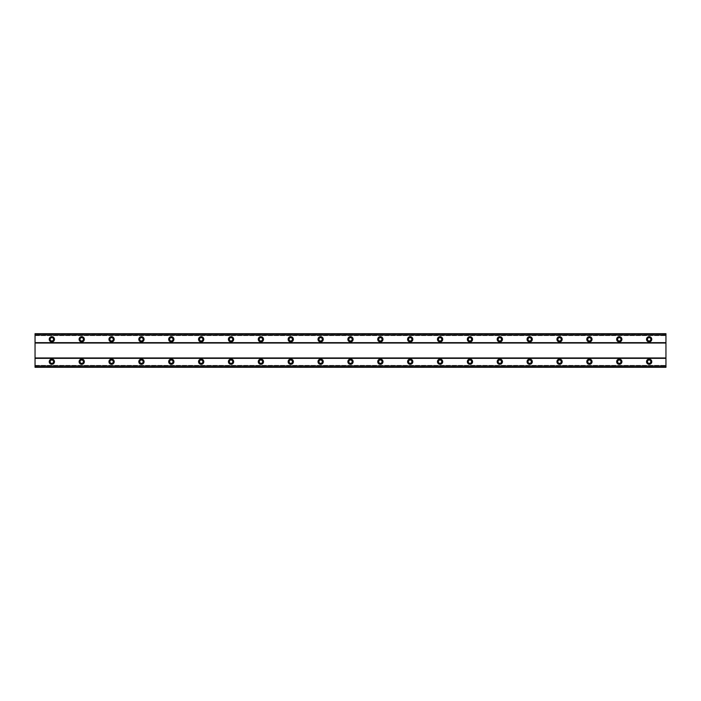 <?xml version="1.0" encoding="UTF-8"?>
<svg xmlns="http://www.w3.org/2000/svg" width="701" height="701" viewBox="0 0 701 701"><rect width="100%" height="100%" fill="white"/><g stroke="black" fill="none" stroke-linecap="round" stroke-linejoin="round"><path stroke-width="0.53" stroke-dasharray="3.5 2.63" d="M51.848 359.087A2.611 2.611 0 0 0 49.236 361.698A2.611 2.611 0 0 0 51.848 364.31A2.611 2.611 0 0 0 54.459 361.698A2.611 2.611 0 0 0 51.848 359.087M649.152 359.087A2.611 2.611 0 0 0 646.541 361.698A2.611 2.611 0 0 0 649.152 364.31A2.611 2.611 0 0 0 651.764 361.698A2.611 2.611 0 0 0 649.152 359.087M619.29 359.087A2.611 2.611 0 0 0 616.67 361.698A2.611 2.611 0 0 0 619.29 364.31A2.611 2.611 0 0 0 621.901 361.698A2.611 2.611 0 0 0 619.29 359.087M589.418 359.087A2.611 2.611 0 0 0 586.807 361.698A2.611 2.611 0 0 0 589.418 364.31A2.611 2.611 0 0 0 592.03 361.698A2.611 2.611 0 0 0 589.418 359.087M559.556 359.087A2.611 2.611 0 0 0 556.944 361.698A2.611 2.611 0 0 0 559.556 364.31A2.611 2.611 0 0 0 562.167 361.698A2.611 2.611 0 0 0 559.556 359.087M529.693 359.087A2.611 2.611 0 0 0 527.073 361.698A2.611 2.611 0 0 0 529.693 364.31A2.611 2.611 0 0 0 532.304 361.698A2.611 2.611 0 0 0 529.693 359.087M499.822 359.087A2.611 2.611 0 0 0 497.211 361.698A2.611 2.611 0 0 0 499.822 364.31A2.611 2.611 0 0 0 502.442 361.698A2.611 2.611 0 0 0 499.822 359.087M469.959 359.087A2.611 2.611 0 0 0 467.348 361.698A2.611 2.611 0 0 0 469.959 364.31A2.611 2.611 0 0 0 472.57 361.698A2.611 2.611 0 0 0 469.959 359.087M440.097 359.087A2.611 2.611 0 0 0 437.485 361.698A2.611 2.611 0 0 0 440.097 364.31A2.611 2.611 0 0 0 442.708 361.698A2.611 2.611 0 0 0 440.097 359.087M410.234 359.087A2.611 2.611 0 0 0 407.614 361.698A2.611 2.611 0 0 0 410.234 364.31A2.611 2.611 0 0 0 412.845 361.698A2.611 2.611 0 0 0 410.234 359.087M380.363 359.087A2.611 2.611 0 0 0 377.751 361.698A2.611 2.611 0 0 0 380.363 364.31A2.611 2.611 0 0 0 382.983 361.698A2.611 2.611 0 0 0 380.363 359.087M350.5 359.087A2.611 2.611 0 0 0 347.889 361.698A2.611 2.611 0 0 0 350.5 364.31A2.611 2.611 0 0 0 353.111 361.698A2.611 2.611 0 0 0 350.5 359.087M320.637 359.087A2.611 2.611 0 0 0 318.017 361.698A2.611 2.611 0 0 0 320.637 364.31A2.611 2.611 0 0 0 323.249 361.698A2.611 2.611 0 0 0 320.637 359.087M290.766 359.087A2.611 2.611 0 0 0 288.155 361.698A2.611 2.611 0 0 0 290.766 364.31A2.611 2.611 0 0 0 293.386 361.698A2.611 2.611 0 0 0 290.766 359.087M260.903 359.087A2.611 2.611 0 0 0 258.292 361.698A2.611 2.611 0 0 0 260.903 364.31A2.611 2.611 0 0 0 263.515 361.698A2.611 2.611 0 0 0 260.903 359.087M231.041 359.087A2.611 2.611 0 0 0 228.43 361.698A2.611 2.611 0 0 0 231.041 364.31A2.611 2.611 0 0 0 233.652 361.698A2.611 2.611 0 0 0 231.041 359.087M201.178 359.087A2.611 2.611 0 0 0 198.558 361.698A2.611 2.611 0 0 0 201.178 364.31A2.611 2.611 0 0 0 203.789 361.698A2.611 2.611 0 0 0 201.178 359.087M171.307 359.087A2.611 2.611 0 0 0 168.696 361.698A2.611 2.611 0 0 0 171.307 364.31A2.611 2.611 0 0 0 173.927 361.698A2.611 2.611 0 0 0 171.307 359.087M141.444 359.087A2.611 2.611 0 0 0 138.833 361.698A2.611 2.611 0 0 0 141.444 364.31A2.611 2.611 0 0 0 144.055 361.698A2.611 2.611 0 0 0 141.444 359.087M111.582 359.087A2.611 2.611 0 0 0 108.97 361.698A2.611 2.611 0 0 0 111.582 364.31A2.611 2.611 0 0 0 114.193 361.698A2.611 2.611 0 0 0 111.582 359.087M81.71 359.087A2.611 2.611 0 0 0 79.099 361.698A2.611 2.611 0 0 0 81.71 364.31A2.611 2.611 0 0 0 84.33 361.698A2.611 2.611 0 0 0 81.71 359.087M51.848 336.69A2.611 2.611 0 0 0 49.236 339.302A2.611 2.611 0 0 0 51.848 341.913A2.611 2.611 0 0 0 54.459 339.302A2.611 2.611 0 0 0 51.848 336.69M649.152 336.69A2.611 2.611 0 0 0 646.541 339.302A2.611 2.611 0 0 0 649.152 341.913A2.611 2.611 0 0 0 651.764 339.302A2.611 2.611 0 0 0 649.152 336.69M619.29 336.69A2.611 2.611 0 0 0 616.67 339.302A2.611 2.611 0 0 0 619.29 341.913A2.611 2.611 0 0 0 621.901 339.302A2.611 2.611 0 0 0 619.29 336.69M589.418 336.69A2.611 2.611 0 0 0 586.807 339.302A2.611 2.611 0 0 0 589.418 341.913A2.611 2.611 0 0 0 592.03 339.302A2.611 2.611 0 0 0 589.418 336.69M559.556 336.69A2.611 2.611 0 0 0 556.944 339.302A2.611 2.611 0 0 0 559.556 341.913A2.611 2.611 0 0 0 562.167 339.302A2.611 2.611 0 0 0 559.556 336.69M529.693 336.69A2.611 2.611 0 0 0 527.073 339.302A2.611 2.611 0 0 0 529.693 341.913A2.611 2.611 0 0 0 532.304 339.302A2.611 2.611 0 0 0 529.693 336.69M499.822 336.69A2.611 2.611 0 0 0 497.211 339.302A2.611 2.611 0 0 0 499.822 341.913A2.611 2.611 0 0 0 502.442 339.302A2.611 2.611 0 0 0 499.822 336.69M469.959 336.69A2.611 2.611 0 0 0 467.348 339.302A2.611 2.611 0 0 0 469.959 341.913A2.611 2.611 0 0 0 472.57 339.302A2.611 2.611 0 0 0 469.959 336.69M440.097 336.69A2.611 2.611 0 0 0 437.485 339.302A2.611 2.611 0 0 0 440.097 341.913A2.611 2.611 0 0 0 442.708 339.302A2.611 2.611 0 0 0 440.097 336.69M410.234 336.69A2.611 2.611 0 0 0 407.614 339.302A2.611 2.611 0 0 0 410.234 341.913A2.611 2.611 0 0 0 412.845 339.302A2.611 2.611 0 0 0 410.234 336.69M380.363 336.69A2.611 2.611 0 0 0 377.751 339.302A2.611 2.611 0 0 0 380.363 341.913A2.611 2.611 0 0 0 382.983 339.302A2.611 2.611 0 0 0 380.363 336.69M350.5 336.69A2.611 2.611 0 0 0 347.889 339.302A2.611 2.611 0 0 0 350.5 341.913A2.611 2.611 0 0 0 353.111 339.302A2.611 2.611 0 0 0 350.5 336.69M320.637 336.69A2.611 2.611 0 0 0 318.017 339.302A2.611 2.611 0 0 0 320.637 341.913A2.611 2.611 0 0 0 323.249 339.302A2.611 2.611 0 0 0 320.637 336.69M290.766 336.69A2.611 2.611 0 0 0 288.155 339.302A2.611 2.611 0 0 0 290.766 341.913A2.611 2.611 0 0 0 293.386 339.302A2.611 2.611 0 0 0 290.766 336.69M260.903 336.69A2.611 2.611 0 0 0 258.292 339.302A2.611 2.611 0 0 0 260.903 341.913A2.611 2.611 0 0 0 263.515 339.302A2.611 2.611 0 0 0 260.903 336.69M231.041 336.69A2.611 2.611 0 0 0 228.43 339.302A2.611 2.611 0 0 0 231.041 341.913A2.611 2.611 0 0 0 233.652 339.302A2.611 2.611 0 0 0 231.041 336.69M201.178 336.69A2.611 2.611 0 0 0 198.558 339.302A2.611 2.611 0 0 0 201.178 341.913A2.611 2.611 0 0 0 203.789 339.302A2.611 2.611 0 0 0 201.178 336.69M171.307 336.69A2.611 2.611 0 0 0 168.696 339.302A2.611 2.611 0 0 0 171.307 341.913A2.611 2.611 0 0 0 173.927 339.302A2.611 2.611 0 0 0 171.307 336.69M141.444 336.69A2.611 2.611 0 0 0 138.833 339.302A2.611 2.611 0 0 0 141.444 341.913A2.611 2.611 0 0 0 144.055 339.302A2.611 2.611 0 0 0 141.444 336.69M111.582 336.69A2.611 2.611 0 0 0 108.97 339.302A2.611 2.611 0 0 0 111.582 341.913A2.611 2.611 0 0 0 114.193 339.302A2.611 2.611 0 0 0 111.582 336.69M81.71 336.69A2.611 2.611 0 0 0 79.099 339.302A2.611 2.611 0 0 0 81.71 341.913A2.611 2.611 0 0 0 84.33 339.302A2.611 2.611 0 0 0 81.71 336.69M51.848 340.984A1.682 1.682 0 0 1 50.165 339.302A1.682 1.682 0 0 1 51.848 337.619A1.682 1.682 0 0 1 53.53 339.302A1.682 1.682 0 0 1 51.848 340.984M649.152 340.984A1.682 1.682 0 0 1 647.47 339.302A1.682 1.682 0 0 1 649.152 337.619A1.682 1.682 0 0 1 650.835 339.302A1.682 1.682 0 0 1 649.152 340.984M619.29 340.984A1.682 1.682 0 0 1 617.607 339.302A1.682 1.682 0 0 1 619.29 337.619A1.682 1.682 0 0 1 620.963 339.302A1.682 1.682 0 0 1 619.29 340.984M589.418 340.984A1.682 1.682 0 0 1 587.745 339.302A1.682 1.682 0 0 1 589.418 337.619A1.682 1.682 0 0 1 591.101 339.302A1.682 1.682 0 0 1 589.418 340.984M559.556 340.984A1.682 1.682 0 0 1 557.873 339.302A1.682 1.682 0 0 1 559.556 337.619A1.682 1.682 0 0 1 561.238 339.302A1.682 1.682 0 0 1 559.556 340.984M529.693 340.984A1.682 1.682 0 0 1 528.011 339.302A1.682 1.682 0 0 1 529.693 337.619A1.682 1.682 0 0 1 531.367 339.302A1.682 1.682 0 0 1 529.693 340.984M499.822 340.984A1.682 1.682 0 0 1 498.148 339.302A1.682 1.682 0 0 1 499.822 337.619A1.682 1.682 0 0 1 501.504 339.302A1.682 1.682 0 0 1 499.822 340.984M469.959 340.984A1.682 1.682 0 0 1 468.277 339.302A1.682 1.682 0 0 1 469.959 337.619A1.682 1.682 0 0 1 471.642 339.302A1.682 1.682 0 0 1 469.959 340.984M440.097 340.984A1.682 1.682 0 0 1 438.414 339.302A1.682 1.682 0 0 1 440.097 337.619A1.682 1.682 0 0 1 441.779 339.302A1.682 1.682 0 0 1 440.097 340.984M410.234 340.984A1.682 1.682 0 0 1 408.552 339.302A1.682 1.682 0 0 1 410.234 337.619A1.682 1.682 0 0 1 411.908 339.302A1.682 1.682 0 0 1 410.234 340.984M380.363 340.984A1.682 1.682 0 0 1 378.689 339.302A1.682 1.682 0 0 1 380.363 337.619A1.682 1.682 0 0 1 382.045 339.302A1.682 1.682 0 0 1 380.363 340.984M350.5 340.984A1.682 1.682 0 0 1 348.818 339.302A1.682 1.682 0 0 1 350.5 337.619A1.682 1.682 0 0 1 352.182 339.302A1.682 1.682 0 0 1 350.5 340.984M320.637 340.984A1.682 1.682 0 0 1 318.955 339.302A1.682 1.682 0 0 1 320.637 337.619A1.682 1.682 0 0 1 322.311 339.302A1.682 1.682 0 0 1 320.637 340.984M290.766 340.984A1.682 1.682 0 0 1 289.092 339.302A1.682 1.682 0 0 1 290.766 337.619A1.682 1.682 0 0 1 292.448 339.302A1.682 1.682 0 0 1 290.766 340.984M260.903 340.984A1.682 1.682 0 0 1 259.221 339.302A1.682 1.682 0 0 1 260.903 337.619A1.682 1.682 0 0 1 262.586 339.302A1.682 1.682 0 0 1 260.903 340.984M231.041 340.984A1.682 1.682 0 0 1 229.358 339.302A1.682 1.682 0 0 1 231.041 337.619A1.682 1.682 0 0 1 232.723 339.302A1.682 1.682 0 0 1 231.041 340.984M201.178 340.984A1.682 1.682 0 0 1 199.496 339.302A1.682 1.682 0 0 1 201.178 337.619A1.682 1.682 0 0 1 202.852 339.302A1.682 1.682 0 0 1 201.178 340.984M171.307 340.984A1.682 1.682 0 0 1 169.633 339.302A1.682 1.682 0 0 1 171.307 337.619A1.682 1.682 0 0 1 172.989 339.302A1.682 1.682 0 0 1 171.307 340.984M141.444 340.984A1.682 1.682 0 0 1 139.762 339.302A1.682 1.682 0 0 1 141.444 337.619A1.682 1.682 0 0 1 143.127 339.302A1.682 1.682 0 0 1 141.444 340.984M111.582 340.984A1.682 1.682 0 0 1 109.899 339.302A1.682 1.682 0 0 1 111.582 337.619A1.682 1.682 0 0 1 113.255 339.302A1.682 1.682 0 0 1 111.582 340.984M81.71 340.984A1.682 1.682 0 0 1 80.037 339.302A1.682 1.682 0 0 1 81.71 337.619A1.682 1.682 0 0 1 83.393 339.302A1.682 1.682 0 0 1 81.71 340.984M51.848 363.381A1.682 1.682 0 0 1 50.165 361.698A1.682 1.682 0 0 1 51.848 360.016A1.682 1.682 0 0 1 53.53 361.698A1.682 1.682 0 0 1 51.848 363.381M649.152 363.381A1.682 1.682 0 0 1 647.47 361.698A1.682 1.682 0 0 1 649.152 360.016A1.682 1.682 0 0 1 650.835 361.698A1.682 1.682 0 0 1 649.152 363.381M619.29 363.381A1.682 1.682 0 0 1 617.607 361.698A1.682 1.682 0 0 1 619.29 360.016A1.682 1.682 0 0 1 620.963 361.698A1.682 1.682 0 0 1 619.29 363.381M589.418 363.381A1.682 1.682 0 0 1 587.745 361.698A1.682 1.682 0 0 1 589.418 360.016A1.682 1.682 0 0 1 591.101 361.698A1.682 1.682 0 0 1 589.418 363.381M559.556 363.381A1.682 1.682 0 0 1 557.873 361.698A1.682 1.682 0 0 1 559.556 360.016A1.682 1.682 0 0 1 561.238 361.698A1.682 1.682 0 0 1 559.556 363.381M529.693 363.381A1.682 1.682 0 0 1 528.011 361.698A1.682 1.682 0 0 1 529.693 360.016A1.682 1.682 0 0 1 531.367 361.698A1.682 1.682 0 0 1 529.693 363.381M499.822 363.381A1.682 1.682 0 0 1 498.148 361.698A1.682 1.682 0 0 1 499.822 360.016A1.682 1.682 0 0 1 501.504 361.698A1.682 1.682 0 0 1 499.822 363.381M469.959 363.381A1.682 1.682 0 0 1 468.277 361.698A1.682 1.682 0 0 1 469.959 360.016A1.682 1.682 0 0 1 471.642 361.698A1.682 1.682 0 0 1 469.959 363.381M440.097 363.381A1.682 1.682 0 0 1 438.414 361.698A1.682 1.682 0 0 1 440.097 360.016A1.682 1.682 0 0 1 441.779 361.698A1.682 1.682 0 0 1 440.097 363.381M410.234 363.381A1.682 1.682 0 0 1 408.552 361.698A1.682 1.682 0 0 1 410.234 360.016A1.682 1.682 0 0 1 411.908 361.698A1.682 1.682 0 0 1 410.234 363.381M380.363 363.381A1.682 1.682 0 0 1 378.689 361.698A1.682 1.682 0 0 1 380.363 360.016A1.682 1.682 0 0 1 382.045 361.698A1.682 1.682 0 0 1 380.363 363.381M350.5 363.381A1.682 1.682 0 0 1 348.818 361.698A1.682 1.682 0 0 1 350.5 360.016A1.682 1.682 0 0 1 352.182 361.698A1.682 1.682 0 0 1 350.5 363.381M320.637 363.381A1.682 1.682 0 0 1 318.955 361.698A1.682 1.682 0 0 1 320.637 360.016A1.682 1.682 0 0 1 322.311 361.698A1.682 1.682 0 0 1 320.637 363.381M290.766 363.381A1.682 1.682 0 0 1 289.092 361.698A1.682 1.682 0 0 1 290.766 360.016A1.682 1.682 0 0 1 292.448 361.698A1.682 1.682 0 0 1 290.766 363.381M260.903 363.381A1.682 1.682 0 0 1 259.221 361.698A1.682 1.682 0 0 1 260.903 360.016A1.682 1.682 0 0 1 262.586 361.698A1.682 1.682 0 0 1 260.903 363.381M231.041 363.381A1.682 1.682 0 0 1 229.358 361.698A1.682 1.682 0 0 1 231.041 360.016A1.682 1.682 0 0 1 232.723 361.698A1.682 1.682 0 0 1 231.041 363.381M201.178 363.381A1.682 1.682 0 0 1 199.496 361.698A1.682 1.682 0 0 1 201.178 360.016A1.682 1.682 0 0 1 202.852 361.698A1.682 1.682 0 0 1 201.178 363.381M171.307 363.381A1.682 1.682 0 0 1 169.633 361.698A1.682 1.682 0 0 1 171.307 360.016A1.682 1.682 0 0 1 172.989 361.698A1.682 1.682 0 0 1 171.307 363.381M141.444 363.381A1.682 1.682 0 0 1 139.762 361.698A1.682 1.682 0 0 1 141.444 360.016A1.682 1.682 0 0 1 143.127 361.698A1.682 1.682 0 0 1 141.444 363.381M111.582 363.381A1.682 1.682 0 0 1 109.899 361.698A1.682 1.682 0 0 1 111.582 360.016A1.682 1.682 0 0 1 113.255 361.698A1.682 1.682 0 0 1 111.582 363.381M81.71 363.381A1.682 1.682 0 0 1 80.037 361.698A1.682 1.682 0 0 1 81.71 360.016A1.682 1.682 0 0 1 83.393 361.698A1.682 1.682 0 0 1 81.71 363.381M665.95 343.034L35.05 343.034L35.05 357.966L665.95 357.966L665.95 342.658L35.05 342.658L35.05 333.702L35.05 334.964L665.95 334.964L665.95 333.702L665.95 334.964M665.95 342.658L665.95 333.702L35.05 333.702L35.05 334.964M35.05 366.93L665.95 366.93L35.05 367.298L665.95 367.298L665.95 365.396L665.95 367.298L35.05 367.298L35.05 357.966M665.95 366.93L665.95 357.966M35.05 358.342L665.95 358.342M665.95 333.764L35.05 333.764M35.05 335.604L665.95 335.604L35.05 335.604M35.05 333.702L665.95 333.702L35.05 333.702M665.95 334.07L35.05 334.07M35.05 365.396L665.95 365.396L35.05 365.396M35.05 366.036L665.95 366.036M35.05 367.236L665.95 367.236"/><path stroke-width="1.05" d="M51.848 359.087A2.611 2.611 0 0 0 49.236 361.698A2.611 2.611 0 0 0 51.848 364.31A2.611 2.611 0 0 0 54.459 361.698A2.611 2.611 0 0 0 51.848 359.087M649.152 359.087A2.611 2.611 0 0 0 646.541 361.698A2.611 2.611 0 0 0 649.152 364.31A2.611 2.611 0 0 0 651.764 361.698A2.611 2.611 0 0 0 649.152 359.087M619.29 359.087A2.611 2.611 0 0 0 616.67 361.698A2.611 2.611 0 0 0 619.29 364.31A2.611 2.611 0 0 0 621.901 361.698A2.611 2.611 0 0 0 619.29 359.087M589.418 359.087A2.611 2.611 0 0 0 586.807 361.698A2.611 2.611 0 0 0 589.418 364.31A2.611 2.611 0 0 0 592.03 361.698A2.611 2.611 0 0 0 589.418 359.087M559.556 359.087A2.611 2.611 0 0 0 556.944 361.698A2.611 2.611 0 0 0 559.556 364.31A2.611 2.611 0 0 0 562.167 361.698A2.611 2.611 0 0 0 559.556 359.087M529.693 359.087A2.611 2.611 0 0 0 527.073 361.698A2.611 2.611 0 0 0 529.693 364.31A2.611 2.611 0 0 0 532.304 361.698A2.611 2.611 0 0 0 529.693 359.087M499.822 359.087A2.611 2.611 0 0 0 497.211 361.698A2.611 2.611 0 0 0 499.822 364.31A2.611 2.611 0 0 0 502.442 361.698A2.611 2.611 0 0 0 499.822 359.087M469.959 359.087A2.611 2.611 0 0 0 467.348 361.698A2.611 2.611 0 0 0 469.959 364.31A2.611 2.611 0 0 0 472.57 361.698A2.611 2.611 0 0 0 469.959 359.087M440.097 359.087A2.611 2.611 0 0 0 437.485 361.698A2.611 2.611 0 0 0 440.097 364.31A2.611 2.611 0 0 0 442.708 361.698A2.611 2.611 0 0 0 440.097 359.087M410.234 359.087A2.611 2.611 0 0 0 407.614 361.698A2.611 2.611 0 0 0 410.234 364.31A2.611 2.611 0 0 0 412.845 361.698A2.611 2.611 0 0 0 410.234 359.087M380.363 359.087A2.611 2.611 0 0 0 377.751 361.698A2.611 2.611 0 0 0 380.363 364.31A2.611 2.611 0 0 0 382.983 361.698A2.611 2.611 0 0 0 380.363 359.087M350.5 359.087A2.611 2.611 0 0 0 347.889 361.698A2.611 2.611 0 0 0 350.5 364.31A2.611 2.611 0 0 0 353.111 361.698A2.611 2.611 0 0 0 350.5 359.087M320.637 359.087A2.611 2.611 0 0 0 318.017 361.698A2.611 2.611 0 0 0 320.637 364.31A2.611 2.611 0 0 0 323.249 361.698A2.611 2.611 0 0 0 320.637 359.087M290.766 359.087A2.611 2.611 0 0 0 288.155 361.698A2.611 2.611 0 0 0 290.766 364.31A2.611 2.611 0 0 0 293.386 361.698A2.611 2.611 0 0 0 290.766 359.087M260.903 359.087A2.611 2.611 0 0 0 258.292 361.698A2.611 2.611 0 0 0 260.903 364.31A2.611 2.611 0 0 0 263.515 361.698A2.611 2.611 0 0 0 260.903 359.087M231.041 359.087A2.611 2.611 0 0 0 228.43 361.698A2.611 2.611 0 0 0 231.041 364.31A2.611 2.611 0 0 0 233.652 361.698A2.611 2.611 0 0 0 231.041 359.087M201.178 359.087A2.611 2.611 0 0 0 198.558 361.698A2.611 2.611 0 0 0 201.178 364.31A2.611 2.611 0 0 0 203.789 361.698A2.611 2.611 0 0 0 201.178 359.087M171.307 359.087A2.611 2.611 0 0 0 168.696 361.698A2.611 2.611 0 0 0 171.307 364.31A2.611 2.611 0 0 0 173.927 361.698A2.611 2.611 0 0 0 171.307 359.087M141.444 359.087A2.611 2.611 0 0 0 138.833 361.698A2.611 2.611 0 0 0 141.444 364.31A2.611 2.611 0 0 0 144.055 361.698A2.611 2.611 0 0 0 141.444 359.087M111.582 359.087A2.611 2.611 0 0 0 108.97 361.698A2.611 2.611 0 0 0 111.582 364.31A2.611 2.611 0 0 0 114.193 361.698A2.611 2.611 0 0 0 111.582 359.087M81.71 359.087A2.611 2.611 0 0 0 79.099 361.698A2.611 2.611 0 0 0 81.71 364.31A2.611 2.611 0 0 0 84.33 361.698A2.611 2.611 0 0 0 81.71 359.087M51.848 336.69A2.611 2.611 0 0 0 49.236 339.302A2.611 2.611 0 0 0 51.848 341.913A2.611 2.611 0 0 0 54.459 339.302A2.611 2.611 0 0 0 51.848 336.69M649.152 336.69A2.611 2.611 0 0 0 646.541 339.302A2.611 2.611 0 0 0 649.152 341.913A2.611 2.611 0 0 0 651.764 339.302A2.611 2.611 0 0 0 649.152 336.69M619.29 336.69A2.611 2.611 0 0 0 616.67 339.302A2.611 2.611 0 0 0 619.29 341.913A2.611 2.611 0 0 0 621.901 339.302A2.611 2.611 0 0 0 619.29 336.69M589.418 336.69A2.611 2.611 0 0 0 586.807 339.302A2.611 2.611 0 0 0 589.418 341.913A2.611 2.611 0 0 0 592.03 339.302A2.611 2.611 0 0 0 589.418 336.69M559.556 336.69A2.611 2.611 0 0 0 556.944 339.302A2.611 2.611 0 0 0 559.556 341.913A2.611 2.611 0 0 0 562.167 339.302A2.611 2.611 0 0 0 559.556 336.69M529.693 336.69A2.611 2.611 0 0 0 527.073 339.302A2.611 2.611 0 0 0 529.693 341.913A2.611 2.611 0 0 0 532.304 339.302A2.611 2.611 0 0 0 529.693 336.69M499.822 336.69A2.611 2.611 0 0 0 497.211 339.302A2.611 2.611 0 0 0 499.822 341.913A2.611 2.611 0 0 0 502.442 339.302A2.611 2.611 0 0 0 499.822 336.69M469.959 336.69A2.611 2.611 0 0 0 467.348 339.302A2.611 2.611 0 0 0 469.959 341.913A2.611 2.611 0 0 0 472.57 339.302A2.611 2.611 0 0 0 469.959 336.69M440.097 336.69A2.611 2.611 0 0 0 437.485 339.302A2.611 2.611 0 0 0 440.097 341.913A2.611 2.611 0 0 0 442.708 339.302A2.611 2.611 0 0 0 440.097 336.69M410.234 336.69A2.611 2.611 0 0 0 407.614 339.302A2.611 2.611 0 0 0 410.234 341.913A2.611 2.611 0 0 0 412.845 339.302A2.611 2.611 0 0 0 410.234 336.69M380.363 336.69A2.611 2.611 0 0 0 377.751 339.302A2.611 2.611 0 0 0 380.363 341.913A2.611 2.611 0 0 0 382.983 339.302A2.611 2.611 0 0 0 380.363 336.69M350.5 336.69A2.611 2.611 0 0 0 347.889 339.302A2.611 2.611 0 0 0 350.5 341.913A2.611 2.611 0 0 0 353.111 339.302A2.611 2.611 0 0 0 350.5 336.69M320.637 336.69A2.611 2.611 0 0 0 318.017 339.302A2.611 2.611 0 0 0 320.637 341.913A2.611 2.611 0 0 0 323.249 339.302A2.611 2.611 0 0 0 320.637 336.69M290.766 336.69A2.611 2.611 0 0 0 288.155 339.302A2.611 2.611 0 0 0 290.766 341.913A2.611 2.611 0 0 0 293.386 339.302A2.611 2.611 0 0 0 290.766 336.69M260.903 336.69A2.611 2.611 0 0 0 258.292 339.302A2.611 2.611 0 0 0 260.903 341.913A2.611 2.611 0 0 0 263.515 339.302A2.611 2.611 0 0 0 260.903 336.69M231.041 336.69A2.611 2.611 0 0 0 228.43 339.302A2.611 2.611 0 0 0 231.041 341.913A2.611 2.611 0 0 0 233.652 339.302A2.611 2.611 0 0 0 231.041 336.69M201.178 336.69A2.611 2.611 0 0 0 198.558 339.302A2.611 2.611 0 0 0 201.178 341.913A2.611 2.611 0 0 0 203.789 339.302A2.611 2.611 0 0 0 201.178 336.69M171.307 336.69A2.611 2.611 0 0 0 168.696 339.302A2.611 2.611 0 0 0 171.307 341.913A2.611 2.611 0 0 0 173.927 339.302A2.611 2.611 0 0 0 171.307 336.69M141.444 336.69A2.611 2.611 0 0 0 138.833 339.302A2.611 2.611 0 0 0 141.444 341.913A2.611 2.611 0 0 0 144.055 339.302A2.611 2.611 0 0 0 141.444 336.69M111.582 336.69A2.611 2.611 0 0 0 108.97 339.302A2.611 2.611 0 0 0 111.582 341.913A2.611 2.611 0 0 0 114.193 339.302A2.611 2.611 0 0 0 111.582 336.69M81.71 336.69A2.611 2.611 0 0 0 79.099 339.302A2.611 2.611 0 0 0 81.71 341.913A2.611 2.611 0 0 0 84.33 339.302A2.611 2.611 0 0 0 81.71 336.69M51.848 340.984A1.682 1.682 0 0 1 50.165 339.302A1.682 1.682 0 0 1 51.848 337.619A1.682 1.682 0 0 1 53.53 339.302A1.682 1.682 0 0 1 51.848 340.984M649.152 340.984A1.682 1.682 0 0 1 647.47 339.302A1.682 1.682 0 0 1 649.152 337.619A1.682 1.682 0 0 1 650.835 339.302A1.682 1.682 0 0 1 649.152 340.984M619.29 340.984A1.682 1.682 0 0 1 617.607 339.302A1.682 1.682 0 0 1 619.29 337.619A1.682 1.682 0 0 1 620.963 339.302A1.682 1.682 0 0 1 619.29 340.984M589.418 340.984A1.682 1.682 0 0 1 587.745 339.302A1.682 1.682 0 0 1 589.418 337.619A1.682 1.682 0 0 1 591.101 339.302A1.682 1.682 0 0 1 589.418 340.984M559.556 340.984A1.682 1.682 0 0 1 557.873 339.302A1.682 1.682 0 0 1 559.556 337.619A1.682 1.682 0 0 1 561.238 339.302A1.682 1.682 0 0 1 559.556 340.984M529.693 340.984A1.682 1.682 0 0 1 528.011 339.302A1.682 1.682 0 0 1 529.693 337.619A1.682 1.682 0 0 1 531.367 339.302A1.682 1.682 0 0 1 529.693 340.984M499.822 340.984A1.682 1.682 0 0 1 498.148 339.302A1.682 1.682 0 0 1 499.822 337.619A1.682 1.682 0 0 1 501.504 339.302A1.682 1.682 0 0 1 499.822 340.984M469.959 340.984A1.682 1.682 0 0 1 468.277 339.302A1.682 1.682 0 0 1 469.959 337.619A1.682 1.682 0 0 1 471.642 339.302A1.682 1.682 0 0 1 469.959 340.984M440.097 340.984A1.682 1.682 0 0 1 438.414 339.302A1.682 1.682 0 0 1 440.097 337.619A1.682 1.682 0 0 1 441.779 339.302A1.682 1.682 0 0 1 440.097 340.984M410.234 340.984A1.682 1.682 0 0 1 408.552 339.302A1.682 1.682 0 0 1 410.234 337.619A1.682 1.682 0 0 1 411.908 339.302A1.682 1.682 0 0 1 410.234 340.984M380.363 340.984A1.682 1.682 0 0 1 378.689 339.302A1.682 1.682 0 0 1 380.363 337.619A1.682 1.682 0 0 1 382.045 339.302A1.682 1.682 0 0 1 380.363 340.984M350.5 340.984A1.682 1.682 0 0 1 348.818 339.302A1.682 1.682 0 0 1 350.5 337.619A1.682 1.682 0 0 1 352.182 339.302A1.682 1.682 0 0 1 350.5 340.984M320.637 340.984A1.682 1.682 0 0 1 318.955 339.302A1.682 1.682 0 0 1 320.637 337.619A1.682 1.682 0 0 1 322.311 339.302A1.682 1.682 0 0 1 320.637 340.984M290.766 340.984A1.682 1.682 0 0 1 289.092 339.302A1.682 1.682 0 0 1 290.766 337.619A1.682 1.682 0 0 1 292.448 339.302A1.682 1.682 0 0 1 290.766 340.984M260.903 340.984A1.682 1.682 0 0 1 259.221 339.302A1.682 1.682 0 0 1 260.903 337.619A1.682 1.682 0 0 1 262.586 339.302A1.682 1.682 0 0 1 260.903 340.984M231.041 340.984A1.682 1.682 0 0 1 229.358 339.302A1.682 1.682 0 0 1 231.041 337.619A1.682 1.682 0 0 1 232.723 339.302A1.682 1.682 0 0 1 231.041 340.984M201.178 340.984A1.682 1.682 0 0 1 199.496 339.302A1.682 1.682 0 0 1 201.178 337.619A1.682 1.682 0 0 1 202.852 339.302A1.682 1.682 0 0 1 201.178 340.984M171.307 340.984A1.682 1.682 0 0 1 169.633 339.302A1.682 1.682 0 0 1 171.307 337.619A1.682 1.682 0 0 1 172.989 339.302A1.682 1.682 0 0 1 171.307 340.984M141.444 340.984A1.682 1.682 0 0 1 139.762 339.302A1.682 1.682 0 0 1 141.444 337.619A1.682 1.682 0 0 1 143.127 339.302A1.682 1.682 0 0 1 141.444 340.984M111.582 340.984A1.682 1.682 0 0 1 109.899 339.302A1.682 1.682 0 0 1 111.582 337.619A1.682 1.682 0 0 1 113.255 339.302A1.682 1.682 0 0 1 111.582 340.984M81.71 340.984A1.682 1.682 0 0 1 80.037 339.302A1.682 1.682 0 0 1 81.71 337.619A1.682 1.682 0 0 1 83.393 339.302A1.682 1.682 0 0 1 81.71 340.984M51.848 363.381A1.682 1.682 0 0 1 50.165 361.698A1.682 1.682 0 0 1 51.848 360.016A1.682 1.682 0 0 1 53.53 361.698A1.682 1.682 0 0 1 51.848 363.381M649.152 363.381A1.682 1.682 0 0 1 647.47 361.698A1.682 1.682 0 0 1 649.152 360.016A1.682 1.682 0 0 1 650.835 361.698A1.682 1.682 0 0 1 649.152 363.381M619.29 363.381A1.682 1.682 0 0 1 617.607 361.698A1.682 1.682 0 0 1 619.29 360.016A1.682 1.682 0 0 1 620.963 361.698A1.682 1.682 0 0 1 619.29 363.381M589.418 363.381A1.682 1.682 0 0 1 587.745 361.698A1.682 1.682 0 0 1 589.418 360.016A1.682 1.682 0 0 1 591.101 361.698A1.682 1.682 0 0 1 589.418 363.381M559.556 363.381A1.682 1.682 0 0 1 557.873 361.698A1.682 1.682 0 0 1 559.556 360.016A1.682 1.682 0 0 1 561.238 361.698A1.682 1.682 0 0 1 559.556 363.381M529.693 363.381A1.682 1.682 0 0 1 528.011 361.698A1.682 1.682 0 0 1 529.693 360.016A1.682 1.682 0 0 1 531.367 361.698A1.682 1.682 0 0 1 529.693 363.381M499.822 363.381A1.682 1.682 0 0 1 498.148 361.698A1.682 1.682 0 0 1 499.822 360.016A1.682 1.682 0 0 1 501.504 361.698A1.682 1.682 0 0 1 499.822 363.381M469.959 363.381A1.682 1.682 0 0 1 468.277 361.698A1.682 1.682 0 0 1 469.959 360.016A1.682 1.682 0 0 1 471.642 361.698A1.682 1.682 0 0 1 469.959 363.381M440.097 363.381A1.682 1.682 0 0 1 438.414 361.698A1.682 1.682 0 0 1 440.097 360.016A1.682 1.682 0 0 1 441.779 361.698A1.682 1.682 0 0 1 440.097 363.381M410.234 363.381A1.682 1.682 0 0 1 408.552 361.698A1.682 1.682 0 0 1 410.234 360.016A1.682 1.682 0 0 1 411.908 361.698A1.682 1.682 0 0 1 410.234 363.381M380.363 363.381A1.682 1.682 0 0 1 378.689 361.698A1.682 1.682 0 0 1 380.363 360.016A1.682 1.682 0 0 1 382.045 361.698A1.682 1.682 0 0 1 380.363 363.381M350.5 363.381A1.682 1.682 0 0 1 348.818 361.698A1.682 1.682 0 0 1 350.5 360.016A1.682 1.682 0 0 1 352.182 361.698A1.682 1.682 0 0 1 350.5 363.381M320.637 363.381A1.682 1.682 0 0 1 318.955 361.698A1.682 1.682 0 0 1 320.637 360.016A1.682 1.682 0 0 1 322.311 361.698A1.682 1.682 0 0 1 320.637 363.381M290.766 363.381A1.682 1.682 0 0 1 289.092 361.698A1.682 1.682 0 0 1 290.766 360.016A1.682 1.682 0 0 1 292.448 361.698A1.682 1.682 0 0 1 290.766 363.381M260.903 363.381A1.682 1.682 0 0 1 259.221 361.698A1.682 1.682 0 0 1 260.903 360.016A1.682 1.682 0 0 1 262.586 361.698A1.682 1.682 0 0 1 260.903 363.381M231.041 363.381A1.682 1.682 0 0 1 229.358 361.698A1.682 1.682 0 0 1 231.041 360.016A1.682 1.682 0 0 1 232.723 361.698A1.682 1.682 0 0 1 231.041 363.381M201.178 363.381A1.682 1.682 0 0 1 199.496 361.698A1.682 1.682 0 0 1 201.178 360.016A1.682 1.682 0 0 1 202.852 361.698A1.682 1.682 0 0 1 201.178 363.381M171.307 363.381A1.682 1.682 0 0 1 169.633 361.698A1.682 1.682 0 0 1 171.307 360.016A1.682 1.682 0 0 1 172.989 361.698A1.682 1.682 0 0 1 171.307 363.381M141.444 363.381A1.682 1.682 0 0 1 139.762 361.698A1.682 1.682 0 0 1 141.444 360.016A1.682 1.682 0 0 1 143.127 361.698A1.682 1.682 0 0 1 141.444 363.381M111.582 363.381A1.682 1.682 0 0 1 109.899 361.698A1.682 1.682 0 0 1 111.582 360.016A1.682 1.682 0 0 1 113.255 361.698A1.682 1.682 0 0 1 111.582 363.381M81.71 363.381A1.682 1.682 0 0 1 80.037 361.698A1.682 1.682 0 0 1 81.71 360.016A1.682 1.682 0 0 1 83.393 361.698A1.682 1.682 0 0 1 81.71 363.381M35.05 367.298L35.05 333.702L665.95 333.702L665.95 367.298L35.05 367.298M35.05 366.036L665.95 366.036M665.95 367.201L35.05 367.201M665.95 365.94L35.05 365.94M35.05 358.342L665.95 358.342M665.95 357.966L35.05 357.966M35.05 343.034L665.95 343.034M665.95 342.658L35.05 342.658M35.05 335.06L665.95 335.06M35.05 333.799L665.95 333.799M665.95 334.964L35.05 334.964"/></g></svg>
